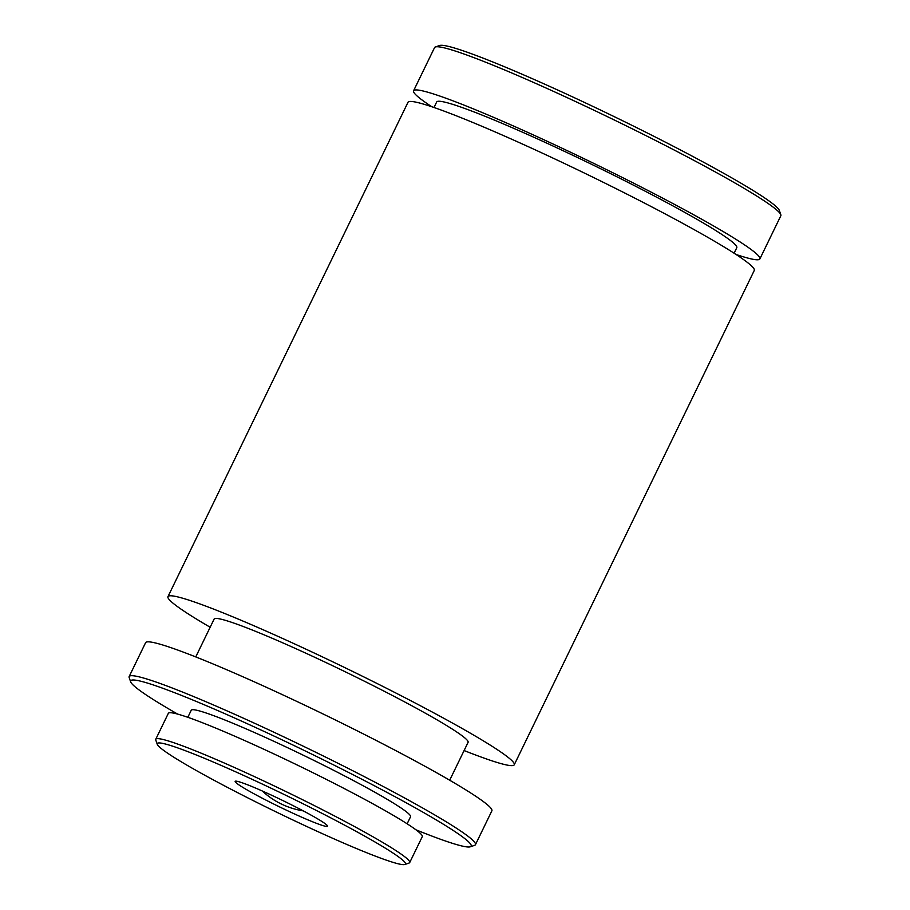 <?xml version="1.0" encoding="UTF-8"?>
<svg xmlns="http://www.w3.org/2000/svg" width="910" height="910" viewBox="0 0 910 910"><rect width="100%" height="100%" fill="white"/><g stroke="black" fill="none" stroke-linecap="round" stroke-linejoin="round"><path stroke-width="1.36" d="M397.863 863.715A137.945 9.6 -154.1 0 0 404.825 864.5A137.945 9.6 -154.1 0 0 309.389 806.942A137.945 9.6 -154.1 0 0 164.801 743.868A137.945 9.6 -154.1 0 0 157.259 744.289A137.945 9.6 -154.1 0 0 261.784 804.884A137.945 9.6 -154.1 0 0 397.863 863.715M157.259 744.289L155.769 740.023A141.152 9.817 25.9 0 1 155.758 739.261A141.152 9.817 25.9 0 1 163.493 739.591A141.152 9.817 25.9 0 1 307.102 801.972A141.152 9.817 25.9 0 1 409.705 862.566A141.152 9.817 25.9 0 1 409.09 863.033L404.825 864.5M415.938 829.806A189.269 13.172 -154.1 0 0 460.801 845.72A189.269 13.172 -154.1 0 0 470.345 846.789A189.269 13.172 -154.1 0 0 339.396 767.812A189.269 13.172 -154.1 0 0 141.004 681.271A189.269 13.172 -154.1 0 0 130.665 681.852A189.269 13.172 -154.1 0 0 177.655 714.1M130.665 681.852L129.174 677.586A192.476 13.388 25.9 0 1 129.163 676.539A192.476 13.388 25.9 0 1 139.696 676.994A192.476 13.388 25.9 0 1 335.528 762.045A192.476 13.388 25.9 0 1 475.441 844.685A192.476 13.388 25.9 0 1 474.611 845.322L470.345 846.789M435.389 46.967L439.655 45.5A189.269 13.172 25.9 0 1 449.199 46.569A189.269 13.172 25.9 0 1 635.919 127.298A189.269 13.172 25.9 0 1 779.335 210.438L780.826 214.703A192.476 13.388 -154.1 0 0 634.975 130.153A192.476 13.388 -154.1 0 0 445.092 48.059A192.476 13.388 -154.1 0 0 435.389 46.967A192.476 13.388 -154.1 0 0 434.559 47.604L413.584 90.784A192.476 13.388 -154.1 0 0 431.852 106.766M736.019 254.459A192.476 13.388 -154.1 0 0 749.339 258.474A192.476 13.388 -154.1 0 0 759.873 258.929L780.837 215.75A192.476 13.388 -154.1 0 0 780.826 214.703M237.976 781.497A51.324 3.572 -154.1 0 0 235.167 781.371A51.324 3.572 -154.1 0 0 272.477 803.405A51.324 3.572 -154.1 0 0 324.699 826.087A51.324 3.572 -154.1 0 0 327.509 826.212A51.324 3.572 -154.1 0 0 290.199 804.178A51.324 3.572 -154.1 0 0 237.976 781.497M409.705 862.566L422.286 836.654A141.152 9.817 -154.1 0 0 319.683 776.059A141.152 9.817 -154.1 0 0 176.074 713.69A141.152 9.817 -154.1 0 0 168.339 713.349L155.758 739.261M407.134 823.8L410.558 816.736A121.894 8.486 -154.1 0 0 321.947 764.4A121.894 8.486 -154.1 0 0 197.925 710.528A121.894 8.486 -154.1 0 0 191.248 710.244L187.824 717.308M475.441 844.685L491.878 810.833A192.476 13.388 -154.1 0 0 351.965 728.193A192.476 13.388 -154.1 0 0 156.133 643.142A192.476 13.388 -154.1 0 0 145.6 642.688L129.163 676.539M449.688 780.223L468.081 742.355A141.152 9.817 -154.1 0 0 365.467 681.749A141.152 9.817 -154.1 0 0 221.858 619.38A141.152 9.817 -154.1 0 0 214.134 619.05L195.752 656.918M464.1 750.545A192.476 13.388 -154.1 0 0 503.708 764.32A192.476 13.388 -154.1 0 0 514.252 764.775L754.276 270.441A192.476 13.388 -154.1 0 0 614.364 187.801A192.476 13.388 -154.1 0 0 418.532 102.75A192.476 13.388 -154.1 0 0 407.998 102.295L167.963 596.63A192.476 13.388 -154.1 0 0 210.164 627.24M514.252 764.775A192.476 13.388 -154.1 0 0 374.328 682.136A192.476 13.388 -154.1 0 0 178.496 597.085A192.476 13.388 -154.1 0 0 167.963 596.63M734.108 253.219L736.782 247.713A166.814 11.602 -154.1 0 0 615.524 176.096A166.814 11.602 -154.1 0 0 445.809 102.386A166.814 11.602 -154.1 0 0 436.675 101.988L434.002 107.494M759.873 258.929A192.476 13.388 -154.1 0 0 619.96 176.29A192.476 13.388 -154.1 0 0 424.128 91.239A192.476 13.388 -154.1 0 0 413.584 90.784M262.262 790.972A78.055 78.055 0 0 0 303.201 810.856"/></g></svg>
